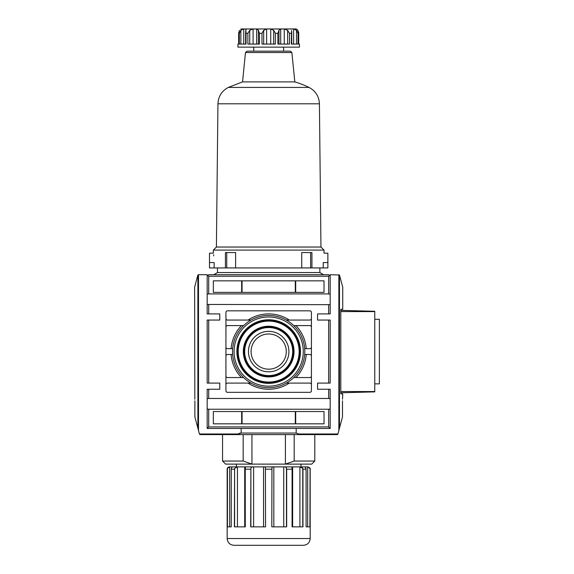 <?xml version="1.0" encoding="UTF-8"?>
<svg xmlns="http://www.w3.org/2000/svg" width="574" height="574" viewBox="0 0 574 574"><rect width="100%" height="100%" fill="white"/><g stroke="black" fill="none" stroke-linecap="round" stroke-linejoin="round"><path stroke-width="0.86" d="M248.449 351.575A20.226 20.226 0 0 0 278.792 369.096A20.226 20.226 0 0 0 278.792 334.054A20.226 20.226 0 0 0 248.449 351.575M234.084 351.575A34.591 34.591 0 0 0 285.974 381.531A34.591 34.591 0 0 0 285.974 321.619A34.591 34.591 0 0 0 234.084 351.575M232.549 351.575A36.133 36.133 0 0 0 286.742 382.865A36.133 36.133 0 0 0 286.742 320.285A36.133 36.133 0 0 0 232.549 351.575M311.424 347.119A1.535 1.535 0 0 1 309.881 348.655L304.694 348.655M324.03 423.834L213.327 423.834L213.327 411.536L324.03 411.536L324.03 423.834M324.03 292.381L213.327 292.381L213.327 280.851L324.03 280.851L324.03 292.381M309.881 392.322A1.535 1.535 0 0 0 311.424 390.779L311.424 312.371A1.535 1.535 0 0 0 309.881 310.828L227.476 310.828A1.535 1.535 0 0 0 225.934 312.371L225.934 390.779A1.535 1.535 0 0 0 227.476 392.322L309.881 392.322M328.644 304.679L330.179 304.457L330.179 313.906L328.644 313.906L328.644 304.679L207.178 304.457L207.178 276.238L207.946 275.47L208.714 276.238L208.714 293.917L207.178 294.146M328.644 320.055L330.179 320.055L330.179 383.095L328.644 383.095L328.644 320.055L317.573 320.055L317.573 313.906L328.644 313.906M330.179 409.004L328.644 409.233L328.644 426.913L330.179 428.448L330.179 398.693L328.644 398.471L328.644 389.244L317.573 389.244L317.573 383.095L328.644 383.095M317.573 389.244L317.573 383.095M317.573 320.055L317.573 313.906M328.644 389.244L330.179 389.244L330.179 398.693M328.644 426.913L208.714 426.913L208.714 409.233L207.178 409.004L207.178 389.244L219.785 389.244L219.785 383.095L219.785 389.244M207.178 304.457L207.178 313.906L219.785 313.906L219.785 320.055L207.178 320.055L207.178 383.095L219.785 383.095M219.785 313.906L219.785 320.055M194.88 400.774L194.873 416.939L197.951 428.448L198.568 428.448L198.08 428.929L199.479 434.145L200.075 434.597L199.479 434.145M198.496 428.448L198.496 274.702L197.829 275.154L194.622 287.144L194.83 399.239M340.863 393.857L340.798 393.09L340.863 393.857L342.735 393.857L342.527 399.239M340.798 393.09L340.798 310.06L340.863 309.293L342.735 309.293L342.735 287.144L339.471 275.018L330.179 274.702L330.179 276.238L329.411 275.47L328.644 276.238L208.714 276.238M337.878 434.145L337.282 434.597L337.878 434.145L339.277 428.929L338.789 428.448L339.406 428.448L342.491 416.939L342.484 400.774M340.863 309.293L340.798 310.06M294.182 434.597L294.182 461.044L314.803 461.044L314.803 434.597L328.644 434.597L200.075 434.597L236.797 434.597L241.173 433.061L296.184 433.061L300.568 434.597L337.282 434.597M296.184 433.061L296.184 428.448M208.714 426.913L207.178 428.448L207.178 409.004M330.179 428.448L207.178 428.448M198.496 274.702L207.178 274.702L207.178 276.238M239.573 433.248L241.173 433.061L241.173 428.448M239.545 433.255L238.138 433.987L199.436 433.987M330.179 304.457L330.179 294.146L328.644 293.917L328.644 276.238M330.179 294.146L330.179 276.238M207.946 275.47L208.714 274.702L328.644 274.702L329.411 275.47M207.178 398.693L208.714 398.471L208.714 389.244M208.714 313.906L208.714 304.679M208.714 383.095L208.714 320.055M328.644 398.471L208.714 398.471M328.644 293.917L208.714 293.917M328.644 409.233L208.714 409.233M225.934 356.031A1.535 1.535 0 0 1 227.476 354.495L232.664 354.495M232.664 348.655L227.476 348.655A1.535 1.535 0 0 1 225.934 347.119M304.694 354.495L309.881 354.495A1.535 1.535 0 0 1 311.424 356.031M311.424 318.52A1.535 1.535 0 0 1 309.881 320.055L286.347 320.055M293.788 325.594L309.881 325.594A1.535 1.535 0 0 1 311.424 327.13M225.934 327.13A1.535 1.535 0 0 1 227.476 325.594L243.57 325.594M251.017 320.055L227.476 320.055A1.535 1.535 0 0 1 225.934 318.52M286.347 383.095L309.881 383.095A1.535 1.535 0 0 1 311.424 384.63M311.424 376.02A1.535 1.535 0 0 1 309.881 377.556L293.788 377.556M243.57 377.556L227.476 377.556A1.535 1.535 0 0 1 225.934 376.02M225.934 384.63A1.535 1.535 0 0 1 227.476 383.095L251.017 383.095M251.082 351.575A17.593 17.593 0 0 0 277.479 366.815A17.593 17.593 0 0 0 277.479 336.335A17.593 17.593 0 0 0 251.082 351.575M245.478 52.535L291.879 52.535L290.351 51.151L247.007 51.151L245.478 52.535L242.544 81.895L228.323 87.413C221.765 90.922 218.307 96.382 217.941 103.808L216.405 247.028L213.327 250.099L324.03 250.099L324.03 253.177L327.876 253.177L327.876 262.555L323.227 262.555C324.102 250.451 324.102 250.451 323.227 262.555L323.227 267.936L311.933 267.936L311.933 252.56L301.737 252.56L301.737 267.936L235.62 267.936L235.62 252.56L225.424 252.56L225.424 267.936L214.131 267.936L214.131 262.555C213.255 250.451 213.255 250.451 214.131 262.555L209.488 262.555L209.488 267.936L214.131 267.936M253.722 47.147L253.722 51.151M242.544 81.895L294.814 81.895L291.879 52.535M213.327 250.099L213.327 253.177L209.488 253.177L209.488 262.555M213.578 254.763L213.722 255.875M235.62 267.936L225.424 267.936M327.876 262.555L327.876 267.936L323.227 267.936M310.62 252.56L310.62 267.936L311.933 267.936M310.62 267.936L301.737 267.936M226.737 252.56L226.737 267.936M291.111 29.044L293.608 28.965L296.493 30.329L298.021 33.314L298.688 33.314L297.906 30.329L296.356 29.023M298.021 33.314L298.021 44.076L291.319 44.076L291.549 30.472M284.259 44.076L284.259 28.965L287.624 30.329L289.483 33.314L287.624 30.329L287.624 44.076M284.259 28.965L280.7 28.965L278.957 30.221M270.734 44.076L270.734 28.965L273.683 30.329L275.377 33.314L277.888 33.314L278.964 30.329L278.964 44.076L278.964 30.465M241.08 28.98L296.356 28.965M270.734 28.965L266.623 28.965L263.674 30.329L261.981 33.314L261.981 44.076L275.377 44.076L275.377 33.314M256.657 44.076L256.657 28.965L258.4 30.207M256.657 28.965L253.098 28.965L249.733 30.329L247.875 33.314L247.875 44.076L259.477 44.076L259.477 33.314L258.4 30.329L258.393 44.076L258.4 30.465M245.808 30.472L245.808 28.965L246.339 29.217M240.865 44.076L240.865 30.329L243.749 28.965L245.808 28.965L246.038 33.314L247.875 33.314M241.087 28.965L240.628 29.252M238.669 44.076L238.633 32.747L238.669 44.076L237.93 44.076L237.93 47.147L299.427 47.147L299.427 44.076L298.688 44.076L298.731 32.747L297.906 30.329M240.865 30.329L239.336 33.314L238.669 33.314L239.451 30.329M246.038 33.314L246.038 44.076L239.336 44.076L239.336 33.314M291.319 33.314L289.483 33.314L289.483 44.076L277.888 44.076L277.888 33.314M217.481 267.936L217.481 272.55L319.876 272.55L323.607 274.702M217.481 272.55L213.75 274.702M216.405 247.028L320.952 247.028L324.03 250.099M294.182 461.044L285.407 464.122L225.632 464.122L222.554 461.044L222.554 434.597L251.95 434.597L251.95 464.122L243.175 461.044L243.175 434.597M285.407 434.597L285.407 464.122L311.732 464.122L314.803 461.044M222.554 461.044L243.175 461.044M299.908 526.853L299.908 466.892L302.756 468.384L302.964 469.195L302.29 467.58M309.917 526.853L310.075 469.195L309.917 468.384L307.7 466.892L305.045 466.892L306.093 469.195L306.021 468.384M227.168 538.534L310.19 538.534C309.788 542.645 307.535 544.898 303.424 545.3L233.934 545.3C229.822 544.898 227.569 542.645 227.168 538.534L227.168 469.195C227.304 467.796 228.072 467.021 229.471 466.884L307.886 466.884C309.809 467.652 310.577 468.42 310.19 469.195L310.075 526.853L306.093 526.853L306.107 468.98M299.908 466.892L292.64 466.892L291.8 467.128L292.13 468.384M292.152 468.728L292.152 526.853L292.64 526.853L292.64 466.892M306.093 526.853L306.093 469.195L302.964 469.195L302.964 526.853L292.08 526.853L292.08 469.195L286.67 469.195L286.469 468.384C286.139 467.186 285.228 466.684 283.743 466.892L273.82 466.892C272.42 466.691 271.796 467.186 271.947 468.384L271.947 468.233M271.947 468.42L271.803 526.853L286.67 526.853L286.67 469.195M250.888 526.853L250.888 468.384L250.687 526.853L265.554 526.853L265.41 468.42M263.545 526.853L263.545 466.892C264.93 466.684 265.554 467.186 265.41 468.384L265.41 468.241M263.545 466.892L253.615 466.892C252.122 466.691 251.218 467.186 250.888 468.384M234.601 526.853L234.601 468.384L234.393 526.853L245.277 526.853L245.234 468.384L245.277 469.195L250.687 469.195M245.206 468.728L245.206 526.853L244.718 526.853L244.718 466.892L245.557 467.128L245.234 468.384M244.718 466.892L237.449 466.892L234.601 468.384M231.25 468.98L231.25 526.853L231.265 469.195L231.336 468.384L231.265 469.195L234.393 469.195M227.44 526.853L227.44 468.384L229.657 466.892L232.312 466.892L231.336 468.384M227.44 468.384L227.282 526.853L231.265 526.853M236.395 464.122L236.395 466.884M374.765 391.877L340.798 392.767L374.765 391.877L374.765 311.273L340.798 310.383M374.765 319.288L379.378 319.288L379.378 383.863L374.765 383.863M244.675 351.575A24.008 24.008 0 0 0 280.686 372.368A24.008 24.008 0 0 0 280.686 330.782A24.008 24.008 0 0 0 244.675 351.575M244.058 351.575A24.625 24.625 0 0 0 280.987 372.899A24.625 24.625 0 0 0 280.987 330.251A24.625 24.625 0 0 0 244.058 351.575M243.95 351.575A24.732 24.732 0 0 0 281.045 372.992A24.732 24.732 0 0 0 281.045 330.158A24.732 24.732 0 0 0 243.95 351.575M243.333 351.575A25.342 25.342 0 0 0 281.353 373.523A25.342 25.342 0 0 0 281.353 329.627A25.342 25.342 0 0 0 243.333 351.575M238.21 351.575A30.465 30.465 0 0 0 283.915 377.957A30.465 30.465 0 0 0 283.915 325.193A30.465 30.465 0 0 0 238.21 351.575M237.6 351.575A31.082 31.082 0 0 0 284.223 378.496A31.082 31.082 0 0 0 284.223 324.654A31.082 31.082 0 0 0 237.6 351.575M237.493 351.575A31.19 31.19 0 0 0 284.274 378.589A31.19 31.19 0 0 0 284.274 324.561A31.19 31.19 0 0 0 237.493 351.575M236.875 351.575A31.807 31.807 0 0 0 284.582 379.12A31.807 31.807 0 0 0 284.582 324.03A31.807 31.807 0 0 0 236.875 351.575M306.236 348.655A37.669 37.669 0 0 0 295.954 325.594M295.696 423.834L295.696 411.536M295.301 423.834L295.301 411.536M242.063 423.834L242.063 411.536M241.661 423.834L241.661 411.536M295.696 292.381L295.696 280.851M295.301 292.381L295.301 280.851M242.063 292.381L242.063 280.851M241.661 292.381L241.661 280.851M241.41 325.594A37.669 37.669 0 0 0 231.121 348.655M197.887 428.204L197.887 275.018M339.471 428.204L339.471 275.018M198.496 430.486L198.496 428.52M338.861 428.448L338.861 274.702M337.921 433.987L299.219 433.987M338.861 430.486L338.861 428.52M289.31 320.055A37.669 37.669 0 0 0 248.054 320.055M295.954 377.556A37.669 37.669 0 0 0 306.236 354.495M248.054 383.095A37.669 37.669 0 0 0 289.31 383.095M231.121 354.495A37.669 37.669 0 0 0 241.41 377.556M296.493 44.076L296.493 30.329M293.608 44.076L293.608 28.965M280.7 44.076L280.7 28.965M273.683 44.076L273.683 30.329M266.623 44.076L266.623 28.965M263.674 44.076L263.674 30.329M253.098 44.076L253.098 28.965M249.733 44.076L249.733 30.329M243.749 44.076L243.749 28.965M259.477 33.314L261.981 33.314M298.688 44.076L298.688 33.314M217.941 103.808L319.417 103.808L320.952 247.028M228.323 87.413L309.034 87.413A92.249 92.249 0 0 0 294.814 81.895M307.7 526.853L307.7 466.892M302.756 526.853L302.756 468.384M292.13 526.853L292.13 468.958M286.469 526.853L286.469 468.384M283.743 526.853L283.743 466.892M273.82 526.853L273.82 466.892M253.615 526.853L253.615 466.892M245.234 526.853L245.234 468.958M237.449 526.853L237.449 466.892M229.657 526.853L229.657 466.892M265.554 469.195L271.803 469.195M374.765 311.603L340.798 311.603M374.765 391.547L340.798 391.547M283.635 47.147L283.635 51.151M245.629 31.513L245.629 44.076M291.728 31.505L291.728 44.076M319.876 267.936L319.876 272.55M319.417 103.808C319.051 96.389 315.592 90.922 309.034 87.413M300.97 464.122L300.97 466.884M310.19 469.195L310.19 538.534"/></g></svg>
